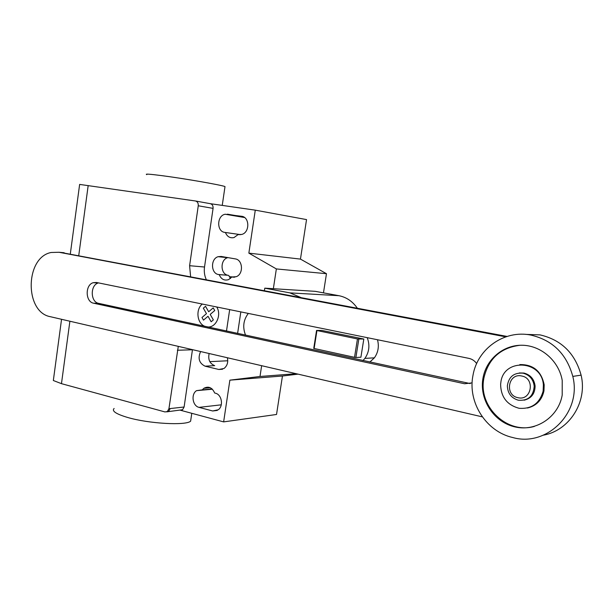 <?xml version="1.0" encoding="UTF-8"?>
<svg xmlns="http://www.w3.org/2000/svg" width="613" height="613" viewBox="0 0 613 613"><rect width="100%" height="100%" fill="white"/><g stroke="black" fill="none" stroke-linecap="round" stroke-linejoin="round"><path stroke-width="0.92" d="M363.823 339.035L357.456 338.958L316.553 330.453L321.817 330.43L363.823 339.035L360.904 357.218L355.885 357.494L358.827 339.135M316.553 330.453L313.741 348.406L354.521 357.325L357.456 338.958M354.521 357.325L355.885 357.494M314.117 348.613L316.929 330.629M245.56 335.173C242.441 327.219 243.361 319.971 248.319 313.419M367.218 337.656C370.037 345.111 369.256 352.023 364.896 358.39L362.95 360.59M369.823 362.076L374.382 357.839C378.198 352.437 379.24 346.406 377.493 339.748M470.232 383.585L98.685 303.366C90.402 302.086 90.027 285.229 98.233 282.984L98.501 282.892M476.661 363.57C474.677 360.804 472.094 359.072 468.907 358.375L96.471 282.478L93.184 282.7C84.946 284.961 85.322 301.925 93.636 303.213L464.593 383.761L472.133 382.864M482.331 416.871L50.419 316.714C24.39 312.216 24.987 257.399 51.14 252.487L59.001 252.265L505.794 336.844M507.066 336.43L60.618 252.41M519.318 372.949L523.985 373.064C530.498 374.849 534.199 379.171 535.103 386.037C534.973 393.707 531.318 398.427 524.115 400.197M518.337 400.228C511.28 398.075 507.618 393.255 507.357 385.776C508.782 376.673 514.016 372.474 523.065 373.179C529.586 374.964 533.302 379.301 534.199 386.182C533.433 396.259 528.145 400.94 518.337 400.228M517.939 397.691C504.315 395.247 508.223 372.689 521.732 375.999C535.54 378.305 531.494 401.224 517.939 397.691M525.525 334.376L539.999 334.882C561.347 339.84 575.048 353.264 581.109 375.148C587.652 402.051 569.247 430.632 543.386 435.176M512.866 437.559C485.94 431.606 467.481 402.097 472.975 375.401C477.312 349.012 504.055 329.648 530.804 335.066C552.604 340.154 566.604 353.931 572.803 376.397C582.043 412.61 546.696 447.252 512.866 437.559M520.077 345.257C500.446 347.77 488.377 358.743 483.879 378.183L483.695 379.317C478.684 407.04 507.189 434.41 534.398 426.403M482.952 378.298C486.086 359.593 502.844 345.035 521.839 345.242C540.812 345.295 558.841 360.659 562.213 380.389L562.198 395.124C558.42 417.078 536.153 431.767 515.303 426.985C494.4 422.51 479.619 400.488 482.768 379.432L482.952 378.298M527.479 408.013C536.375 405.829 541.869 400.136 543.961 390.933L544.191 384.834C541.371 371.156 533.249 364.406 519.816 364.574M543.141 391.079L543.379 384.964C541.884 359.961 503.733 358.03 500.89 382.106L500.622 384.351C500.882 397.025 507.051 405.001 519.127 408.296C531.64 409.17 539.647 403.431 543.141 391.079M264.41 290.57L264.778 288.164L289.888 292.876L300.676 297.428M357.279 308.124C352.529 301.335 346.414 297.198 338.943 295.704L315.205 291.336L264.778 288.164M114.118 408.473C111.543 411.016 116.026 414.005 127.573 417.445C148.798 423.713 185.931 425.751 190.62 421.169L191.034 418.334M146.791 174.621C144.653 173.732 149.61 174.069 161.671 175.617C183.854 178.483 221.147 184.965 225.002 186.567L224.925 187.103M241.56 216.266C249.782 216.994 249.905 232.572 241.698 234.45L238.181 234.526L234.013 237.568C230.036 238.373 227.17 236.679 225.415 232.488L224.772 232.388C216.443 231.53 216.81 215.554 225.193 214.244L241.829 216.312M240.656 234.664L225.415 232.488M239.338 234.695L238.181 234.526M212.673 410.978L199.033 407.369C192.536 406.013 190.781 394.228 196.535 390.65L202.252 389.853L203.876 388.29C208.535 385.914 212.136 387.485 214.68 393.01L215.309 393.171C221.707 394.42 223.783 405.814 218.32 409.745L212.673 410.978L217.309 410.419M212.113 388.971L202.252 389.853M261.644 365.7L260.004 376.482L229.867 380.16L223.638 421.89L276.532 414.472L282.447 376.014L298.033 374.137M229.867 380.16L282.447 376.014M167.38 411.476L168.935 408.695L170.222 408.557L168.675 411.331L164.981 411.936L61.469 383.661L69.89 321.227M223.638 421.89L180.199 410.181L182.574 409.729L184.107 407.009L192.467 349.655M178.291 346.368L168.935 408.695M226.488 331.043L229.668 309.626M206.274 279.589C204.497 275.674 203.907 271.49 204.52 267.015L189.601 265.705L190.605 276.624M229.231 276.67L234.894 277.107M231.883 276.992L236.273 276.685C243.744 274.042 242.909 259.743 235.239 258.885L221.232 256.449L218.113 256.694C210.412 258.824 210.788 273.551 218.573 274.532L219.209 274.647C221.193 279.26 224.327 280.915 228.603 279.62L231.883 276.992L234.365 277.183M219.209 274.647L228.051 275.283C220.335 274.302 219.96 259.782 227.599 257.69L227.883 257.606M230.473 278.478L228.687 275.398M200.604 351.54C197.647 358.367 199.148 363.248 205.087 366.183L218.826 369.478L224.013 368.474C227.224 365.892 228.343 362.321 227.369 357.747M209.822 361.655L227.76 360.766M205.087 366.183L214.688 365.647C209.746 363.632 207.891 359.586 209.125 353.517M300.454 259.1L306.538 219.592L255.276 210.159L248.855 253.131L300.454 259.1L326.468 273.704L276.356 268.931L273.352 288.7M248.855 253.131L276.356 268.931M260.004 376.482L296.186 373.708M323.472 292.861L326.468 273.704M204.52 267.015L213.071 208.374C213.232 205.792 212.29 204.221 210.251 203.669L255.276 210.159M189.601 265.705L198.26 205.776C198.428 203.141 197.47 201.539 195.401 200.972L79.636 184.413L70.319 253.897M61.545 319.296L53.339 380.512L61.469 383.661M78.755 255.491L88.18 185.555M203.501 320.124L201.984 317.48L206.481 313.634L203.34 308.186L205.524 306.308L208.673 311.756L213.209 307.879L214.742 310.538L210.198 314.408L213.362 319.894L211.163 321.764L208.006 316.285L203.501 320.124M207.577 326.944C215.883 328.001 221.891 315.051 216.749 306.99M202.267 304.04C195.286 309.542 197.133 323.894 205.171 326.423M467.926 383.324L464.593 383.761M98.685 303.366L93.636 303.213M64.158 252.732L59.001 252.265M338.943 295.704L289.888 292.876M243.568 216.918L227.454 214.175M240.694 234.656L224.772 232.388M221.27 404.825L199.033 407.369M182.574 409.729L166.667 411.859M170.222 408.557L184.107 407.009M177.379 350.245L192.451 349.778M237.606 333.449L240.825 311.894M232.534 277.107L233.882 277.214M218.826 369.478L222.534 369.248M218.573 274.532L228.051 275.283M198.26 205.776L213.071 208.374M196.666 201.202L195.608 201.01M203.11 202.374L210.251 203.669M202.903 202.336L196.865 201.24M374.382 357.839L364.896 358.39M98.233 282.984L93.184 282.7M543.379 384.964L544.191 384.834M482.768 379.432L483.695 379.317M572.803 376.397L581.109 375.148M534.199 386.182L535.103 386.037M190.62 421.169L191.777 413.3M222.243 205.401L225.002 186.567M244.549 217.531L225.193 214.244M210.267 387.73L203.876 388.29M212.382 389.224L196.535 390.65M218.113 256.694L227.599 257.69"/></g></svg>
